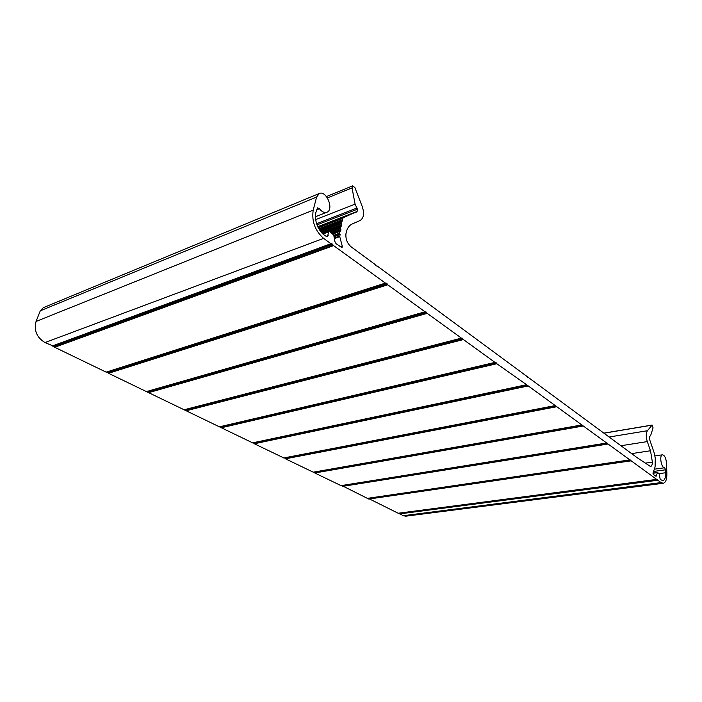 <?xml version="1.0" encoding="UTF-8"?>
<svg xmlns="http://www.w3.org/2000/svg" width="702" height="702" viewBox="0 0 702 702"><rect width="100%" height="100%" fill="white"/><g stroke="black" fill="none" stroke-linecap="round" stroke-linejoin="round"><path stroke-width="1.05" d="M653.071 427.878L652.114 425.052L647.411 430.721C645.919 433.195 645.884 436.82 647.305 441.593L650.5 450.763L652.404 462.135C652.333 464.768 651.702 466.233 650.526 466.54L636.977 457.555L377.228 266.023L376.254 265.944L374.824 264.259L351.035 246.762C347.253 243.418 345.551 239.11 345.937 233.836L345.937 233.836C346.797 228.826 348.85 225.553 352.106 224.026L360.135 220.489C363.785 218.094 364.487 213.426 362.232 206.493L354.879 187.592L352.676 185.846L352.044 187.89L355.089 204.124L357.432 209.205L357.081 211.504L343.804 217.471L342.409 218.515L342.348 221.095L341.067 221.542L341.567 226L340.277 226.483L340.786 230.932L339.601 231.528L339.549 233.161L340.093 234.477L339.75 236.644L342.26 246.174L342.006 247.692L336.082 243.682L334.793 241.391L333.766 235.065L329.598 231.458L328.79 231.809L327.395 236.732L324.157 235.003C317.33 228.896 314.566 221.393 315.865 212.469L317.523 207.853L319.41 208.74C321.893 211.864 324.368 213.039 326.825 212.267C334.336 209.801 326.483 190.058 319.313 193.489L316.593 197.069L313.206 210.161C311.574 221.341 315.031 230.747 323.596 238.382L330.94 243.691L332.028 243.813L333.582 245.603L385.389 283.09L386.942 283.59L387.75 284.801L425.017 311.776L425.895 311.802L427.185 313.338L461.425 338.118L462.223 338.11L463.408 339.557L494.971 362.39L495.7 362.364L496.805 363.724L526.667 384.784L661.082 482.59L663.25 483.274C665.75 482.572 666.961 479.273 666.882 473.376L666.461 462.916C665.944 457.994 664.61 455.291 662.469 454.808C659.055 454.966 661.293 468.357 664.645 467.76L665.619 469.787L665.733 472.736C665.803 477.448 664.829 480.089 662.837 480.651L660.205 479.457L659.196 473.727L657.563 472.525L656.054 476.316L653.325 474.447L653.071 472.902L655.089 466.9L655.273 458.397L654.431 453.571L649.271 438.487L649.289 436.705L650.649 435.512L653.071 427.878M398.903 513.188L403.202 515.716L405.791 516.181L663.25 483.274M368.138 498.288L398.227 513.276L656.721 479.422M341.848 485.565L367.453 498.394L629.834 459.95M314.048 472.113L314.803 472.99L341.154 485.679L606.554 443.094L341.154 485.679M284.6 457.871L285.46 458.81L313.364 472.235L581.642 425.052L313.364 472.235M253.352 442.786L254.335 443.769L283.959 458.002L554.94 405.703L283.959 458.002M319.313 193.489L43.278 307.695L40.286 310.81L36.065 321.446C33.74 330.379 36.706 337.416 44.963 342.567L53.238 346.025L54.721 347.288L106.16 372.148L107.169 372.113L108.529 373.297L252.746 442.909L526.202 384.898L252.746 442.909M651.904 425.184L604.431 433.134M647.305 441.593L621.454 445.656M647.411 430.721L609.599 436.934M650.5 450.763L632.16 453.527M652.404 462.135L645.252 463.153L652.404 462.135M528.036 377.044L527.544 377.149L528.036 377.044M352.044 187.89L327.422 197.911M355.089 204.124L315.602 219.621M357.037 208.011L316.558 223.745M357.432 209.205L316.953 224.894M357.081 211.504L317.708 226.702M356.818 211.925L317.83 226.965M343.804 217.471L318.041 227.395M342.409 218.515L318.243 227.808M342.453 219.752L318.805 228.826M341.233 221.209L319.278 229.607L341.356 221.13M341.067 221.542L319.419 229.826M341.014 221.806L319.542 230.019M340.874 222.701L319.989 230.677M341.084 223.648L320.577 231.467M341.655 224.605L321.297 232.344M340.452 226.114L321.999 233.108M340.277 226.483L322.209 233.327M340.093 227.623L329.712 231.546M340.303 228.571L330.633 232.222M340.874 229.528L331.677 232.985M339.794 231.046L332.669 233.722L339.917 230.976M339.601 231.528L333.038 233.985M339.549 233.161L333.81 235.31M339.777 233.95L333.941 236.118M340.093 234.477L334.038 236.732M340.031 235.872L334.249 238.022M339.75 236.644L334.345 238.645M342.26 246.174L340.426 246.841M328.79 231.809L322.938 234.02M328.176 235.574L326.044 236.372M319.41 208.74L316.532 209.898M316.593 197.069L40.286 310.81M313.206 210.161L36.065 321.446M323.596 238.382L44.963 342.567M330.94 243.691L52.132 346.033M331.283 243.822L52.483 346.104M332.028 243.813L53.238 346.025M332.687 244.296L53.887 346.34M333.266 245.252L54.423 347.042M333.582 245.603L54.721 347.288M385.389 283.09L106.16 372.148M385.696 283.196L106.476 372.2M386.346 283.16L107.169 372.113M386.942 283.59L107.766 372.402M387.469 284.477L108.257 373.06M387.75 284.801L108.529 373.297M425.017 311.776L146.393 391.593M425.307 311.863L146.692 391.637M425.895 311.802L147.332 391.54M426.439 312.197L147.885 391.813M426.921 313.039L148.35 392.444M427.185 313.338L148.605 392.664M461.425 338.118L184.038 409.784M461.679 338.188L184.31 409.828M462.223 338.11L184.907 409.722M462.715 338.469L185.433 409.977M463.171 339.277L185.872 410.582M463.408 339.557L186.118 410.793M494.971 362.39L219.331 426.851M495.208 362.46L219.594 426.886M495.7 362.364L220.156 426.772M496.156 362.697L220.639 427.009M496.586 363.452L221.06 427.588M496.805 363.724L221.288 427.79M525.991 384.836L252.501 442.883M527.088 385.091L253.729 443.015M527.483 385.819L254.124 443.576M527.693 386.065L254.335 443.769M554.755 405.651L283.731 457.967M555.765 405.87L284.88 458.081M556.142 406.555L285.258 458.625M556.335 406.791L285.46 458.81M581.502 425.008L313.171 472.2M582.441 425.184L314.259 472.297M582.792 425.851L314.61 472.815M582.967 426.07L314.803 472.99M606.431 443.05L340.988 485.644M607.309 443.199L342.006 485.723M607.642 443.831L342.348 486.223M607.809 444.041L342.532 486.389M629.738 459.915L367.304 498.367M630.545 460.029L368.269 498.42M630.861 460.635L368.594 498.911M631.019 460.845L368.761 499.069M656.651 479.387L398.095 513.25M657.397 479.484L398.999 513.285M657.695 480.054L399.306 513.759M657.835 480.247L399.464 513.908M661.082 482.59L403.202 515.716M664.645 467.76L654.712 469.129M665.619 469.787L653.983 471.375M665.733 472.736L659.073 473.631M657.353 472.551L652.974 473.148M657.291 472.683L652.957 473.271M656.449 475.816L655.396 475.956M604.325 433.055L652.114 425.052M649.315 436.451L649.929 436.354M326.448 196.56L352.676 185.846M321.972 233.09L340.575 226.044M322.674 233.784L329.106 231.353M315.382 216.786L326.825 212.267M367.453 498.394L629.869 459.95M398.227 513.276L656.765 479.422M654.94 455.914L662.469 454.808M652.983 473.095L657.449 472.49"/></g></svg>
